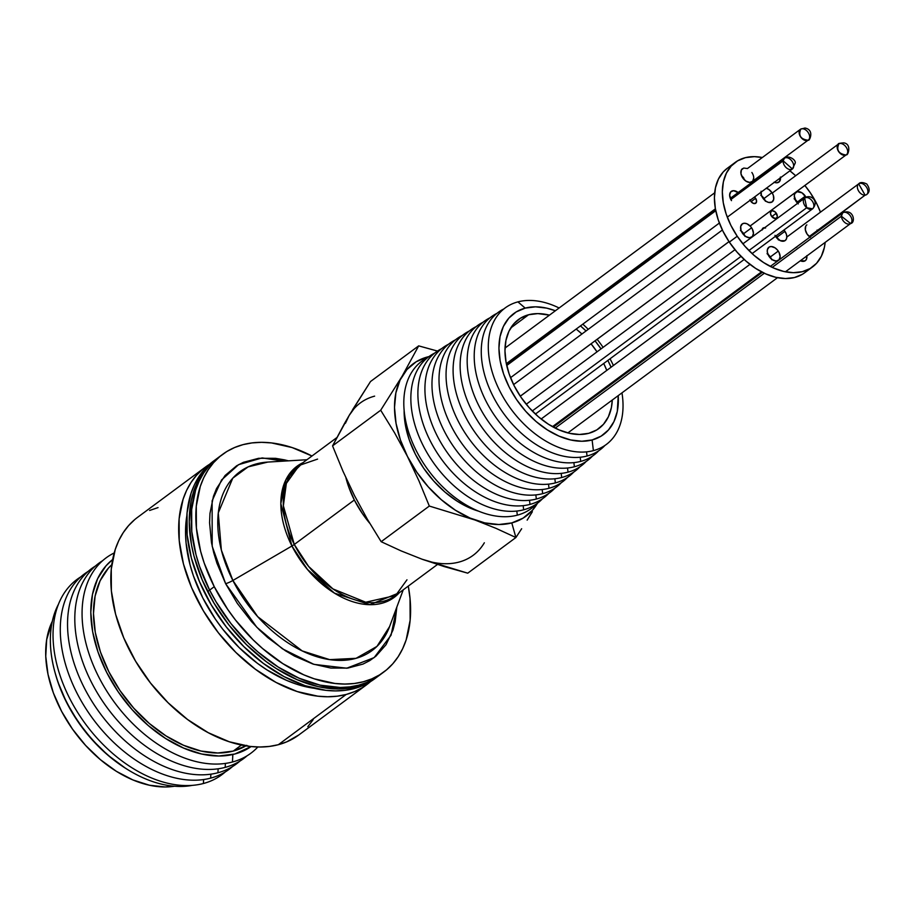 <?xml version="1.0" encoding="UTF-8"?>
<svg xmlns="http://www.w3.org/2000/svg" width="915" height="915" viewBox="0 0 915 915"><rect width="100%" height="100%" fill="white"/><g stroke="black" fill="none" stroke-linecap="round" stroke-linejoin="round"><path stroke-width="1.37" d="M214.716 460.245A135.42 88.32 53.5 0 0 213.378 461.206A135.42 88.32 53.5 0 0 213.344 608.372A135.42 88.32 53.5 0 0 354.116 688.595L356.759 686.639L347.746 688.366L338.241 688.938L318.134 686.605L297.192 679.708L276.227 668.522L265.99 661.454L246.501 644.686L228.933 624.979L213.973 603.077L202.181 579.836L194.014 556.148L191.395 544.414L189.222 521.744L191.166 500.86L193.683 491.344L197.171 482.56L201.632 474.599L206.996 467.542L216.1 459.181L206.996 467.542L201.632 474.599L197.171 482.56L193.683 491.344L191.166 500.86L189.222 521.744L191.395 544.414L194.014 556.148L202.181 579.836L213.973 603.077L228.933 624.979L246.501 644.686L265.99 661.454L276.227 668.522L297.192 679.708L318.134 686.605L338.241 688.938L347.746 688.366L356.759 686.639A135.42 88.32 -126.5 0 1 215.986 606.416A135.42 88.32 -126.5 0 1 216.02 459.25A135.42 88.32 53.5 0 0 207.648 591.57L209.627 590.106L207.648 591.57A135.42 88.32 53.5 0 0 377.197 676.917A135.42 88.32 -126.5 0 1 356.759 686.639L365.188 683.768L377.277 676.86L365.188 683.768L356.759 686.639L354.116 688.595A135.42 88.32 53.5 0 0 374.555 678.873L379.176 675.453A135.42 88.32 -126.5 0 1 209.627 590.106A135.42 88.32 -126.5 0 1 217.999 457.786A135.42 88.32 53.5 0 0 209.627 590.106L199.596 566.522L195.993 554.673L191.773 531.443L191.658 509.563L195.661 489.868L199.15 481.096L203.61 473.135L208.975 466.078L220.355 456.128L208.975 466.078L203.61 473.135L199.15 481.096L195.661 489.868L191.658 509.563L191.773 531.443L195.993 554.673L199.596 566.522L209.627 590.106A135.42 88.32 53.5 0 0 379.176 675.453L383.797 672.033A135.42 88.32 -126.5 0 1 214.247 586.687L209.627 590.106L215.951 601.613L209.627 590.106L214.247 586.687A135.42 88.32 -126.5 0 1 222.619 454.355A135.42 88.32 -126.5 0 1 311.958 456.013L292.102 447.561L271.481 442.929L261.576 442.334L252.071 442.906L243.058 444.633L234.629 447.515L226.863 451.495L219.829 456.562L213.595 462.647L208.231 469.715L203.77 477.664L200.282 486.448L196.279 506.144L196.393 528.024L200.614 551.253L204.217 563.102L214.247 586.687L227.686 609.356L235.532 620.084L253.1 639.802L262.651 648.586L282.838 663.638L303.791 674.824L314.314 678.827L334.947 683.459L344.841 684.054L354.345 683.482L363.358 681.755L371.787 678.873L379.553 674.893L386.588 669.826L392.821 663.741L398.197 656.673L402.646 648.724L406.146 639.94L410.137 620.244L410.023 598.364L408.284 586.092A135.42 88.32 -126.5 0 1 383.797 672.033M283.593 461.126L262.365 457.946M379.268 675.384L367.167 682.293L358.737 685.175L349.724 686.902L340.22 687.474L320.113 685.141L299.171 678.244L278.217 667.058L258.03 652.018L248.48 643.222L230.912 623.504L215.951 601.613L230.912 623.504L248.48 643.222L258.03 652.018L278.217 667.058L299.171 678.244L320.113 685.141L340.22 687.474L349.724 686.902L358.737 685.175L367.167 682.293L379.268 675.384M776.32 213.229A4.335 2.825 -126.5 0 1 776.458 218.147A4.335 2.825 -126.5 0 1 771.437 216.112L770.441 213.149L771.459 211.079L772.58 210.805L775.211 211.96L777.315 216.192L777.052 217.438L775.177 218.536L771.437 216.112A4.335 2.825 -126.5 0 1 771.299 211.182A4.335 2.825 -126.5 0 1 776.32 213.229L771.791 216.581L776.32 213.229M778.185 239.341A8.121 5.296 53.5 0 0 777.029 237.168L784.956 231.301A8.121 5.296 -126.5 0 1 785.207 240.531A8.121 5.296 -126.5 0 1 775.794 236.699L774.994 235.338M744.833 235.83A8.121 5.296 53.5 0 0 743.666 233.668L751.592 227.801A8.121 5.296 -126.5 0 1 751.844 237.031A8.121 5.296 -126.5 0 1 742.431 233.199L741.047 230.42L740.704 226.405L742.477 223.763L744.581 223.249L747.052 223.832L750.62 226.543L752.393 229.162L753.457 233.348L752.347 236.573L749.442 237.751L745.725 236.482L742.431 233.199A8.121 5.296 -126.5 0 1 742.179 223.969A8.121 5.296 -126.5 0 1 751.592 227.801L743.666 233.668L745.062 236.447M771.505 259.117A8.121 5.296 53.5 0 0 770.338 256.955L778.265 251.087A8.121 5.296 -126.5 0 1 778.516 260.317A8.121 5.296 -126.5 0 1 769.103 256.486L767.353 252.288L767.376 249.692L769.149 247.05L771.254 246.535L774.971 247.805L777.293 249.829L779.065 252.448L780.129 256.635L779.02 259.86L776.114 261.038L772.397 259.769L769.103 256.486A8.121 5.296 -126.5 0 1 768.852 247.256A8.121 5.296 -126.5 0 1 778.265 251.087L770.338 256.955L771.734 259.734M806.847 255.96A8.121 5.296 -126.5 0 1 805.303 260.683A8.121 5.296 -126.5 0 1 800.339 260.775L805.006 260.889L806.412 259.345L806.801 255.651M809.947 237.077A8.121 5.296 -126.5 0 1 807.099 234.091L805.36 229.894L805.738 226.211M794.117 198.715L797.411 201.998L805.326 196.142A8.121 5.296 -126.5 0 1 806.035 197.32M797.617 203.313A8.121 5.296 -126.5 0 1 796.164 201.529L794.3 195.982L794.803 193.648L797.194 191.704L802.043 192.848L806.126 197.503M780.495 177.773A8.121 5.296 -126.5 0 1 778.917 182.085A8.121 5.296 -126.5 0 1 774.33 182.337M765.203 200.66A8.121 5.296 53.5 0 0 764.048 198.498L771.963 192.63A8.121 5.296 -126.5 0 1 772.226 201.86A8.121 5.296 -126.5 0 1 762.813 198.029L761.417 195.25L761.074 191.235M750.186 200.213A4.335 2.825 -126.5 0 0 750.723 201.174L753.148 203.29L755.584 203.324L756.602 201.254L755.607 198.292A4.335 2.825 -126.5 0 0 754.498 197.034L755.607 198.292L751.078 201.655L755.607 198.292A4.335 2.825 -126.5 0 1 755.744 203.222A4.335 2.825 -126.5 0 1 750.723 201.174L749.98 199.687M751.867 172.478A8.121 5.296 -126.5 0 1 752.13 181.708A8.121 5.296 -126.5 0 1 742.706 177.876L740.967 173.69L741.356 169.996L743.735 168.051L747.326 168.509M731.497 165.718A64.999 42.387 53.5 0 0 727.276 168.291A64.999 42.387 53.5 0 0 729.324 242.12L737.238 236.253A64.999 42.387 -126.5 0 1 735.191 162.424A64.999 42.387 -126.5 0 1 762.332 157.517L754.406 156.659L745.462 157.643L737.616 160.823L731.165 166.072L726.361 173.187L723.376 181.891L722.335 191.864L723.273 202.707L726.155 214.007L730.868 225.342L737.238 236.253L745.016 246.352L753.903 255.216L763.568 262.536L773.61 268.004L783.675 271.435L793.362 272.681L802.295 271.686L810.141 268.518L816.592 263.268L821.395 256.154L824.381 247.439L825.17 242.383A64.999 42.387 -126.5 0 1 812.566 266.906A64.999 42.387 -126.5 0 1 737.238 236.253L729.324 242.12L737.101 252.208L745.988 261.084L755.641 268.404L765.695 273.871L775.748 277.302L785.436 278.537L794.38 277.554L802.215 274.374M789.874 170.831A64.999 42.387 -126.5 0 1 795.661 175.737L789.874 170.831M804.868 185.493A64.999 42.387 -126.5 0 1 810.518 193.076L804.868 185.493M820.469 212.166L816.889 203.999L810.518 193.076A64.999 42.387 -126.5 0 1 820.469 212.166M778.413 239.947L777.029 237.168A8.121 5.296 53.5 0 0 776.034 235.876L777.029 237.168L784.956 231.301A8.121 5.296 -126.5 0 0 783.949 230.008L786.34 234.091L786.82 236.859L786.317 239.192L784.91 240.737L780.335 240.668L775.794 236.699A8.121 5.296 -126.5 0 1 775.508 236.264M738.176 192.539A8.121 5.296 -126.5 0 0 731.245 191.407A8.121 5.296 -126.5 0 0 731.497 200.637L729.632 195.089L730.742 191.864L733.647 190.686L738.577 192.871M795.135 248.079L796.919 247.027M817.061 230.065L817.644 231.472M810.393 237.374L807.099 234.091A8.121 5.296 -126.5 0 1 806.847 224.861M798.246 203.908L796.164 201.529A8.121 5.296 -126.5 0 1 795.913 192.31A8.121 5.296 -126.5 0 1 805.326 196.142L797.411 201.998L798.2 203.37M768.131 170.362L769.549 168.817L771.642 168.303M780.404 177.041L779.42 181.628L776.515 182.806L774.044 182.222M753.731 178.036L752.633 181.25L749.728 182.428L746 181.159L742.706 177.876A8.121 5.296 -126.5 0 1 742.454 168.646M762.126 230.042L763.144 227.972L765.581 228.007M766.164 188.238L768.68 189.348L771.963 192.63L773.358 195.41L773.701 199.424L771.917 202.066L768.611 202.432L766.095 201.311L762.813 198.029A8.121 5.296 -126.5 0 1 760.948 192.253M727.425 168.188L723.25 171.928L718.435 179.043L715.461 187.758L714.409 197.72L715.347 208.563L718.241 219.875L722.953 231.198L729.324 242.12A64.999 42.387 53.5 0 0 804.64 272.773L812.566 266.906M740.384 230.386L743.666 233.668A8.121 5.296 53.5 0 0 741.276 231.038M767.056 253.661L770.338 256.955A8.121 5.296 53.5 0 0 767.948 254.313M760.754 195.215L764.048 198.498L765.432 201.277M743.952 178.345A8.121 5.296 53.5 0 0 741.55 175.714M762.161 229.573A4.335 2.825 -126.5 0 1 762.984 228.087A4.335 2.825 -126.5 0 1 764.643 227.732M766.312 188.273A8.121 5.296 -126.5 0 1 771.963 192.63L764.048 198.498A8.121 5.296 53.5 0 0 761.646 195.867M768.154 170.327A8.121 5.296 -126.5 0 1 769.24 169.023A8.121 5.296 -126.5 0 1 770.807 168.36M797.411 201.998A8.121 5.296 53.5 0 0 795.009 199.367M795.226 247.976A8.121 5.296 -126.5 0 1 795.638 247.622A8.121 5.296 -126.5 0 1 796.096 247.336M808.345 140.029C808.974 142.031 815.174 129.953 804.994 128.031L800.739 129.107C798.235 135.534 800.659 139.24 808.025 140.235L752.633 181.25L808.025 140.235A6.668 4.346 -126.5 0 1 800.717 137.021A6.668 4.346 -126.5 0 1 800.419 129.312A6.668 4.346 -126.5 0 1 800.739 129.107A6.668 4.346 -126.5 0 1 808.048 132.32A6.668 4.346 -126.5 0 1 808.345 140.029A6.668 4.346 -126.5 0 1 808.025 140.235L752.53 181.353M715.393 208.826L506.327 363.667M730.296 198.361L784.441 158.272L783.149 160.811A6.668 4.346 -126.5 0 1 784.441 158.272A6.668 4.346 -126.5 0 1 790.503 159.519A6.668 4.346 -126.5 0 1 793.66 166.439A6.668 4.346 -126.5 0 1 792.367 168.978A6.668 4.346 -126.5 0 1 786.305 167.742A6.668 4.346 -126.5 0 1 783.149 160.811L730.845 199.539L783.149 160.811L792.367 168.978L727.288 217.175M506.727 365.497L715.759 210.713L506.727 365.497M742.889 243.836L804.651 198.109L806.71 207.739A6.668 4.346 -126.5 0 1 804.651 198.109A6.668 4.346 -126.5 0 1 810.518 199.173A6.668 4.346 -126.5 0 1 812.577 208.814A6.668 4.346 -126.5 0 1 806.71 207.739L748.928 250.538L806.71 207.739L812.577 208.814L752.096 253.604M532.255 410.984L741.001 256.406L532.255 410.984M850.63 223.535C856.017 222.734 853.512 208.002 842.692 212.829L841.388 216.203L772.26 267.386L841.388 216.203A6.668 4.346 -126.5 0 1 842.692 212.829A6.668 4.346 -126.5 0 1 848.377 213.755A6.668 4.346 -126.5 0 1 851.934 220.172A6.668 4.346 -126.5 0 1 850.63 223.535A6.668 4.346 -126.5 0 1 844.934 222.608A6.668 4.346 -126.5 0 1 841.388 216.203L850.63 223.535L785.425 271.812M764.334 273.253L555.211 428.106L764.334 273.253M866.608 194.586C869.948 192.093 869.993 188.559 866.745 183.984C862.811 182.131 860.123 182.096 858.67 183.869L865.11 195.147L809.249 236.516L865.11 195.147A6.668 4.346 -126.5 0 1 858.487 190.812A6.668 4.346 -126.5 0 1 858.67 183.869A6.668 4.346 -126.5 0 1 860.169 183.309A6.668 4.346 -126.5 0 1 866.791 187.644A6.668 4.346 -126.5 0 1 866.608 194.586A6.668 4.346 -126.5 0 1 865.11 195.147L809.592 236.802M761.52 271.858L552.477 426.653L761.52 271.858M846.398 154.749C847.85 156.019 852.162 144.101 843.767 142.866C839.455 143.22 837.694 143.609 838.46 144.044L838.906 143.769C836.173 150.014 838.529 153.766 845.952 155.012L750.106 225.994L845.952 155.012A6.668 4.346 -126.5 0 1 838.712 151.661A6.668 4.346 -126.5 0 1 838.46 144.044A6.668 4.346 -126.5 0 1 838.906 143.769A6.668 4.346 -126.5 0 1 846.146 147.132A6.668 4.346 -126.5 0 1 846.398 154.749A6.668 4.346 -126.5 0 1 845.952 155.012L750.14 226.028M728.992 241.629L520.269 396.184L728.992 241.629M232.456 762.001A121.569 79.285 53.5 0 0 257.858 746.983A121.569 79.285 -126.5 0 1 232.456 762.001A121.569 79.285 -126.5 0 1 102.423 683.802A121.569 79.285 -126.5 0 1 114.181 552.957A121.569 79.285 53.5 0 0 102.423 683.802A121.569 79.285 53.5 0 0 232.456 762.001L232.833 754.498L232.456 762.001M225.193 767.376A121.569 79.285 53.5 0 0 247.061 755.801A121.569 79.285 -126.5 0 1 225.193 767.376A121.569 79.285 -126.5 0 1 97.036 692.415A121.569 79.285 -126.5 0 1 102.594 560.712A121.569 79.285 53.5 0 0 97.036 692.415A121.569 79.285 53.5 0 0 225.193 767.376L225.387 763.419L225.193 767.376M217.93 772.752A121.569 79.285 53.5 0 0 239.799 761.177A121.569 79.285 -126.5 0 1 217.93 772.752A121.569 79.285 -126.5 0 1 89.773 697.79A121.569 79.285 -126.5 0 1 95.332 566.088A121.569 79.285 53.5 0 0 89.773 697.79A121.569 79.285 53.5 0 0 217.93 772.752L218.136 768.794L217.93 772.752M210.667 778.127A121.569 79.285 53.5 0 0 232.536 766.553A121.569 79.285 -126.5 0 1 210.667 778.127A121.569 79.285 -126.5 0 1 82.51 703.166A121.569 79.285 -126.5 0 1 88.08 571.463A121.569 79.285 53.5 0 0 82.51 703.166A121.569 79.285 53.5 0 0 210.667 778.127L210.873 774.17L210.667 778.127M203.405 783.503A121.569 79.285 53.5 0 0 225.273 771.94A121.569 79.285 -126.5 0 1 203.405 783.503A121.569 79.285 -126.5 0 1 75.259 708.542A121.569 79.285 -126.5 0 1 80.817 576.85A121.569 79.285 53.5 0 0 75.259 708.542A121.569 79.285 53.5 0 0 203.405 783.503L203.61 779.546L203.405 783.503M251.11 746.549A116.377 75.888 -126.5 0 1 234.766 754.029L251.11 746.549M246.787 745.348L233.268 751.078L241.423 745.039L233.268 751.078A113.002 73.692 53.5 0 0 245.918 745.862M205.452 467.062L137.605 517.318A135.42 88.32 53.5 0 0 137.57 664.484A135.42 88.32 53.5 0 0 278.343 744.707A135.42 88.32 53.5 0 0 298.782 734.985L366.641 684.74A135.42 88.32 -126.5 0 1 346.19 694.462L278.343 744.707L346.19 694.462A135.42 88.32 -126.5 0 1 205.429 614.24A135.42 88.32 -126.5 0 1 205.452 467.062A135.42 88.32 -126.5 0 1 209.546 464.305M209.707 464.202L202.672 469.269L196.439 475.365L191.063 482.422L186.614 490.371L183.114 499.155L179.123 518.851L179.237 540.731L183.458 563.96L191.612 587.659L203.405 610.9L218.376 632.791L235.944 652.509L255.434 669.265L276.101 682.453L297.158 691.534L317.779 696.166L327.684 696.761L337.189 696.189L346.19 694.462L354.631 691.58L362.397 687.6L370.472 681.629A135.42 88.32 -126.5 0 1 366.641 684.74M52.327 621.262A108.336 70.649 53.5 0 0 74.813 732.32A108.336 70.649 53.5 0 0 174.49 786.225L165.146 786.969L149.339 785.207L132.869 779.923L116.342 771.299L100.398 759.656L85.61 745.428L72.525 729.152L61.648 711.435L53.367 692.918L48.003 674.309L45.75 656.295L46.688 639.551L52.327 621.262M112.637 559.534L106.071 565.756L97.63 578.657L92.472 594.384L90.802 612.329L92.667 631.808L98.019 652.075L106.632 672.331L118.184 691.82L132.229 709.788L148.23 725.538L165.569 738.462L183.583 748.07L201.575 753.994L218.857 756.007L234.766 754.029A116.377 75.888 -126.5 0 1 114.409 686.056A116.377 75.888 -126.5 0 1 112.637 559.534M233.268 751.078L217.816 752.999L201.037 751.043L183.56 745.29L166.072 735.957L149.237 723.41L133.704 708.119L120.059 690.676L108.851 671.747L100.478 652.075L95.286 632.402L93.479 613.485L95.103 596.065L100.112 580.785L108.302 568.261L111.779 564.704A113.002 73.692 53.5 0 0 117.966 687.531A113.002 73.692 53.5 0 0 233.268 751.078M55.22 673.223L58.045 682.373L66.555 702.411L77.981 721.683L91.866 739.446L107.695 755.024L125.229 768.051M134.814 519.514L128.58 525.61L123.216 532.667L118.756 540.628L115.256 549.4L111.264 569.096L111.378 590.976L115.599 614.217L123.765 637.904L135.557 661.145L150.518 683.036L168.086 702.754L187.575 719.522L208.254 732.698L229.299 741.779L249.921 746.423L259.826 747.006L269.33 746.434L278.343 744.707L286.772 741.825L298.862 734.928M307.806 726.693L313.182 719.636M158.043 507.596L149.614 510.467M192.299 785.367A118.024 76.974 -126.5 0 1 126.556 768.897A118.024 76.974 -126.5 0 1 54.923 672.159A118.024 76.974 -126.5 0 1 58.343 604.472A118.024 76.974 53.5 0 0 82.098 726.922A118.024 76.974 53.5 0 0 192.299 785.367M54.923 672.159L55.358 673.714A115.073 75.041 53.5 0 0 125.195 768.028A115.073 75.041 53.5 0 0 125.87 768.451M374.647 678.816L362.546 685.724L354.116 688.595L345.104 690.322L335.599 690.894L325.706 690.31L305.072 685.667L284.027 676.585L263.36 663.409L243.859 646.642L226.291 626.935L211.331 605.032L199.539 581.791L191.372 558.104L187.152 534.863L187.037 512.983L191.041 493.299L194.529 484.515L198.99 476.555L204.354 469.498L213.458 461.137M314.417 688.309L296.449 684.134L286.601 680.383L266.974 669.917L257.389 663.295L239.147 647.603L222.711 629.154L215.357 619.112L202.775 597.884L193.397 575.821L190.023 564.727L186.077 542.984L185.539 532.53L186.809 515.98A126.762 82.659 53.5 0 0 314.417 688.309M317.585 459.101L299.297 465.392L286.349 483.394L283.364 505.778L294.287 544.471L354.334 500.002L362.374 513.555L369.717 523.254L362.374 513.555L354.334 500.002L348.341 485.911L345.927 477.813A80.932 52.773 53.5 0 0 369.717 523.254A80.932 52.773 -126.5 0 1 354.334 500.002L294.287 544.471A80.932 52.773 53.5 0 0 395.623 595.471L365.726 602.219L332.957 588.928L308.572 566.374L294.287 544.471A7.583 1.441 -26.9 0 1 291.931 546.003L280.825 503.593L285.915 479.712L302.899 462.727A81.607 53.219 -126.5 0 0 291.931 546.003L232.879 580.476A111.184 72.514 53.5 0 0 317.974 657.039A111.184 72.514 53.5 0 0 389.607 626.546L403.252 589.809M389.607 626.546L376.957 646.402L356.072 658.32L329.675 659.635L302.156 650.897L257.664 616.63L232.879 580.476A7.583 1.441 -26.9 0 1 225.628 583.678A7.583 1.441 153.1 0 0 232.879 580.476A111.184 72.514 53.5 0 1 267.82 462.075L248.114 466.879L232.753 478.179L218.273 512.926L221.35 550.087L232.879 580.476L291.931 546.003L307.474 569.473L334.49 593.149L369.935 604.678L399.215 592.806A81.607 53.219 -126.5 0 1 291.931 546.003A7.583 1.441 153.1 0 0 294.287 544.471A80.932 52.773 53.5 0 1 299.297 465.392L336.8 437.622M225.628 583.678L212.2 546.301L212.12 500.86L221.567 479.94L238.586 464.66L261.896 457.98L288.454 460.84L284.439 459.845L275.541 458.324L258.625 458.301L243.413 462.315L236.63 465.792L225.067 475.526L216.5 488.621L213.458 496.273L209.97 513.441L209.569 522.785L211.468 542.561L213.744 552.786L216.889 563.114L225.628 583.678L237.351 603.454L251.614 621.685L259.517 629.989L267.843 637.663L285.446 650.782L294.538 656.101L312.896 664.027L330.875 668.064L347.803 668.087L363.015 664.073L369.786 660.596L375.916 656.181L386.038 644.709L392.97 630.115L395.154 621.811L396.813 607.171L391.071 635.193L374.144 657.611L346.728 668.213L313.937 664.359L282.461 648.827L256.783 627.232L225.628 583.678M354.334 500.002A80.932 52.773 -126.5 0 1 345.927 477.813L348.341 485.911L354.334 500.002M532.37 511.737L527.154 520.132L532.37 511.737M521.653 528.733L515.9 537.528L521.653 528.733M431.811 562.085L422.067 559.214L444.347 566.614L467.748 573.179L515.9 537.528L496.022 528.355L474.999 520.017L496.022 528.355L515.9 537.528L511.782 522.911A94.794 61.82 -126.5 0 1 474.999 520.017L429.318 506.052L381.166 541.703L429.318 506.052L418.933 480.821L407.404 456.368L418.933 480.821L429.318 506.052L474.999 520.017A94.794 61.82 -126.5 0 1 407.404 456.368L416.828 472.232L428.266 486.872L441.304 499.693L455.43 510.227L470.093 518.062L484.756 522.877L498.835 524.524L511.794 522.911L523.128 518.107L532.416 510.296L537.517 503.17A94.794 61.82 -126.5 0 1 526.102 516.106A94.794 61.82 -126.5 0 1 511.794 522.911L511.782 522.911A94.794 61.82 -126.5 0 1 413.26 466.753A94.794 61.82 -126.5 0 1 413.271 363.735A94.794 61.82 -126.5 0 1 427.591 356.93L416.245 361.734L406.958 369.534L400.084 380.045L395.886 392.867L394.514 407.484L396.046 423.348L400.393 439.852L407.415 456.356L394.617 432.887L380.697 410.229L332.557 445.88L380.697 410.229L402.085 376.271L380.697 410.229L394.617 432.887L407.404 456.368A94.794 61.82 -126.5 0 1 402.085 376.271L418.67 345.87L437.484 351.063L418.67 345.87L402.085 376.271A94.794 61.82 -126.5 0 1 410.549 365.943A94.794 61.82 53.5 0 0 402.085 376.271A94.794 61.82 53.5 0 0 407.404 456.368A94.794 61.82 53.5 0 0 474.999 520.017A94.794 61.82 53.5 0 0 511.782 522.911L511.794 522.911A94.794 61.82 53.5 0 0 525.004 516.884A94.794 61.82 -126.5 0 1 511.782 522.911L515.9 537.528L467.748 573.179L422.067 559.214L401.056 550.876L381.166 541.703L367.27 519.079L354.471 495.564L342.942 471.145L332.557 445.88L349.141 415.479L370.518 381.521L418.67 345.87L370.518 381.521L352.572 409.737M404.133 410.446A82.682 53.916 53.5 0 0 478.762 511.222L470.047 508.065L457.248 501.237L444.93 492.053L433.561 480.867L423.576 468.103L415.376 454.263L409.257 439.863L405.459 425.464L404.133 410.446M517.318 515.168A91.763 59.841 -126.5 0 1 419.287 456.345A91.763 59.841 -126.5 0 1 427.762 357.513A91.763 59.841 53.5 0 0 419.287 456.345A91.763 59.841 53.5 0 0 517.318 515.168L516.815 511.039L517.318 515.168A91.763 59.841 53.5 0 0 536.27 504.062A91.763 59.841 -126.5 0 1 517.318 515.168M523.654 509.792A91.203 59.475 -126.5 0 1 426.218 451.312A91.203 59.475 -126.5 0 1 434.682 353.099A91.203 59.475 53.5 0 0 426.218 451.312A91.203 59.475 53.5 0 0 523.654 509.792L523.163 505.663L523.654 509.792A91.203 59.475 53.5 0 0 542.515 498.732A91.203 59.475 -126.5 0 1 523.654 509.792M529.991 504.405A90.631 59.109 -126.5 0 1 433.161 446.291A90.631 59.109 -126.5 0 1 441.59 348.684A90.631 59.109 53.5 0 0 433.161 446.291A90.631 59.109 53.5 0 0 529.991 504.405L529.499 500.288L529.991 504.405A90.631 59.109 53.5 0 0 548.76 493.402A90.631 59.109 -126.5 0 1 529.991 504.405M536.339 499.03A90.07 58.732 -126.5 0 1 440.092 441.259A90.07 58.732 -126.5 0 1 448.51 344.269A90.07 58.732 53.5 0 0 440.092 441.259A90.07 58.732 53.5 0 0 536.339 499.03L535.835 494.901L536.339 499.03A90.07 58.732 53.5 0 0 554.993 488.084A90.07 58.732 -126.5 0 1 536.339 499.03M542.675 493.654A89.498 58.366 -126.5 0 1 447.035 436.226A89.498 58.366 -126.5 0 1 455.43 339.854A89.498 58.366 53.5 0 0 447.035 436.226A89.498 58.366 53.5 0 0 542.675 493.654L542.172 489.525L542.675 493.654A89.498 58.366 53.5 0 0 561.238 482.754A89.498 58.366 -126.5 0 1 542.675 493.654M549.011 488.278A88.927 58 -126.5 0 1 453.966 431.194A88.927 58 -126.5 0 1 462.338 335.439A88.927 58 53.5 0 0 453.966 431.194A88.927 58 53.5 0 0 549.011 488.278L548.52 484.138L549.011 488.278A88.927 58 53.5 0 0 567.472 477.424A88.927 58 -126.5 0 1 549.011 488.278M555.359 482.903A88.366 57.622 -126.5 0 1 460.908 426.161A88.366 57.622 -126.5 0 1 469.258 331.024A88.366 57.622 53.5 0 0 460.908 426.161A88.366 57.622 53.5 0 0 555.359 482.903L554.856 478.762L555.359 482.903A88.366 57.622 53.5 0 0 573.716 472.094A88.366 57.622 -126.5 0 1 555.359 482.903M561.696 477.527A87.794 57.256 -126.5 0 1 467.84 421.129A87.794 57.256 -126.5 0 1 476.177 326.609A87.794 57.256 53.5 0 0 467.84 421.129A87.794 57.256 53.5 0 0 561.696 477.527L561.192 473.375L561.696 477.527A87.794 57.256 53.5 0 0 579.961 466.764A87.794 57.256 -126.5 0 1 561.696 477.527M568.032 472.14A87.234 56.89 -126.5 0 1 474.771 416.108A87.234 56.89 -126.5 0 1 483.086 322.194A87.234 56.89 53.5 0 0 474.771 416.108A87.234 56.89 53.5 0 0 568.032 472.14L567.529 468L568.032 472.14A87.234 56.89 53.5 0 0 586.195 461.446A87.234 56.89 -126.5 0 1 568.032 472.14M574.38 466.764A86.662 56.513 -126.5 0 1 481.713 411.075A86.662 56.513 -126.5 0 1 490.005 317.779A86.662 56.513 53.5 0 0 481.713 411.075A86.662 56.513 53.5 0 0 574.38 466.764L573.877 462.613L574.38 466.764A86.662 56.513 53.5 0 0 592.44 456.116A86.662 56.513 -126.5 0 1 574.38 466.764M580.716 461.389A86.102 56.147 -126.5 0 1 488.644 406.043A86.102 56.147 -126.5 0 1 496.925 313.365A86.102 56.147 53.5 0 0 488.644 406.043A86.102 56.147 53.5 0 0 580.716 461.389L580.213 457.237L580.716 461.389A86.102 56.147 53.5 0 0 598.673 450.786A86.102 56.147 -126.5 0 1 580.716 461.389M587.053 456.013A85.53 55.781 -126.5 0 1 495.587 401.01A85.53 55.781 -126.5 0 1 503.833 308.95A85.53 55.781 53.5 0 0 495.587 401.01A85.53 55.781 53.5 0 0 587.053 456.013L586.549 451.85L587.053 456.013A85.53 55.781 53.5 0 0 604.918 445.456A85.53 55.781 -126.5 0 1 587.053 456.013M593.389 450.638A84.958 55.403 -126.5 0 1 499.842 390.991A84.958 55.403 -126.5 0 1 517.924 301.881A84.958 55.403 53.5 0 0 499.842 390.991A84.958 55.403 53.5 0 0 593.389 450.638L592.108 439.966A75.305 49.113 -126.5 0 1 509.186 387.102A75.305 49.113 -126.5 0 1 525.21 308.115L517.924 301.881L525.21 308.115L516.197 311.924L508.82 318.123L503.364 326.483L500.025 336.651L498.938 348.272L500.15 360.876L503.605 373.983L509.186 387.102L516.655 399.706L525.748 411.338L536.099 421.529L547.33 429.89L558.985 436.112L570.628 439.943L581.814 441.247L592.108 439.966L601.109 436.146L608.486 429.947L613.954 421.598L617.293 411.418L618.22 395.635A75.305 49.113 -126.5 0 1 592.108 439.966L593.389 450.638A84.958 55.403 53.5 0 0 621.971 392.855A84.958 55.403 -126.5 0 1 593.389 450.638M528.584 314.76A67.71 44.16 -126.5 0 1 549.457 315.149L537.837 313.605L528.584 314.76L510.73 327.982L528.584 314.76A67.71 44.16 -126.5 0 0 518.359 319.621A67.71 44.16 -126.5 0 0 518.347 393.21A67.71 44.16 -126.5 0 0 588.734 433.321L579.47 434.465L569.416 433.298L558.951 429.856L548.462 424.263L538.375 416.737L529.064 407.575L520.898 397.121L514.173 385.787L509.163 373.995L506.052 362.203L504.966 350.868L505.938 340.426L508.934 331.276L513.853 323.773L520.486 318.191L528.584 314.76M576.187 329.068A67.71 44.16 -126.5 0 1 581.917 334.009L576.187 329.068M591.067 343.811A67.71 44.16 -126.5 0 1 597.026 351.852L591.067 343.811M603.728 363.472A67.71 44.16 -126.5 0 1 606.782 370.392L603.728 363.472M612.295 400.015A67.71 44.16 -126.5 0 1 598.948 428.46A67.71 44.16 -126.5 0 1 588.734 433.321L596.832 429.89L603.465 424.308L608.372 416.805L611.38 407.644L612.295 400.015M354.482 495.587L367.27 519.079L381.166 541.703L401.056 550.876L422.055 559.214A94.794 61.82 53.5 0 0 484.344 542.778M345.424 423.29L349.141 415.479L344.555 423.405L332.557 445.88L342.942 471.145L354.46 495.553M374.635 396.138A94.794 61.82 53.5 0 0 349.141 415.479L354.013 408.742M427.591 356.93A94.794 61.82 -126.5 0 1 428.975 356.587L427.591 356.93M611.06 367.235L607.846 360.418A75.305 49.113 -126.5 0 1 611.06 367.235M601.018 348.901L595.059 340.86A75.305 49.113 -126.5 0 1 601.018 348.901M586.035 330.967L580.453 325.9A75.305 49.113 -126.5 0 1 586.035 330.967M555.382 310.768L546.69 308.126L535.504 306.834L525.21 308.115A75.305 49.113 -126.5 0 1 555.382 310.768M613.405 365.497A84.958 55.403 53.5 0 0 610.042 358.794A84.958 55.403 -126.5 0 1 613.405 365.497M603.088 347.357A84.958 55.403 53.5 0 0 597.129 339.328A84.958 55.403 -126.5 0 1 603.088 347.357M588.231 329.331A84.958 55.403 53.5 0 0 582.798 324.173A84.958 55.403 -126.5 0 1 588.231 329.331M559.122 307.989A84.958 55.403 53.5 0 0 517.924 301.881A84.958 55.403 -126.5 0 1 559.122 307.989M222.619 454.355L213.378 461.206M727.276 168.291L735.191 162.424M800.419 129.312L747.429 168.554M714.661 192.813L505.023 348.055M715.484 209.329L506.43 364.136M719.373 223.043L510.524 377.689M784.441 158.272C788.558 154.429 796.828 160.48 795.066 163.396L792.367 168.978M734.974 249.703L526.239 404.258M744.181 259.46L535.401 414.06M804.651 198.109C810.107 193.465 819.771 200.934 812.577 208.814M777.51 277.68L567.86 432.921M842.692 212.829L770.304 266.437M762.378 272.304L553.312 427.111M761.955 272.075L552.889 426.882M858.67 183.869L786.808 237.088M749.968 264.366L541.131 419.013M729.015 241.663L520.292 396.229M838.46 144.044L772.249 193.076M722.37 230.008L513.59 384.609M126.556 768.897L125.195 768.028M437.473 564.475L395.623 595.471L406.969 579.813M267.82 462.075L306.937 459.73"/></g></svg>
